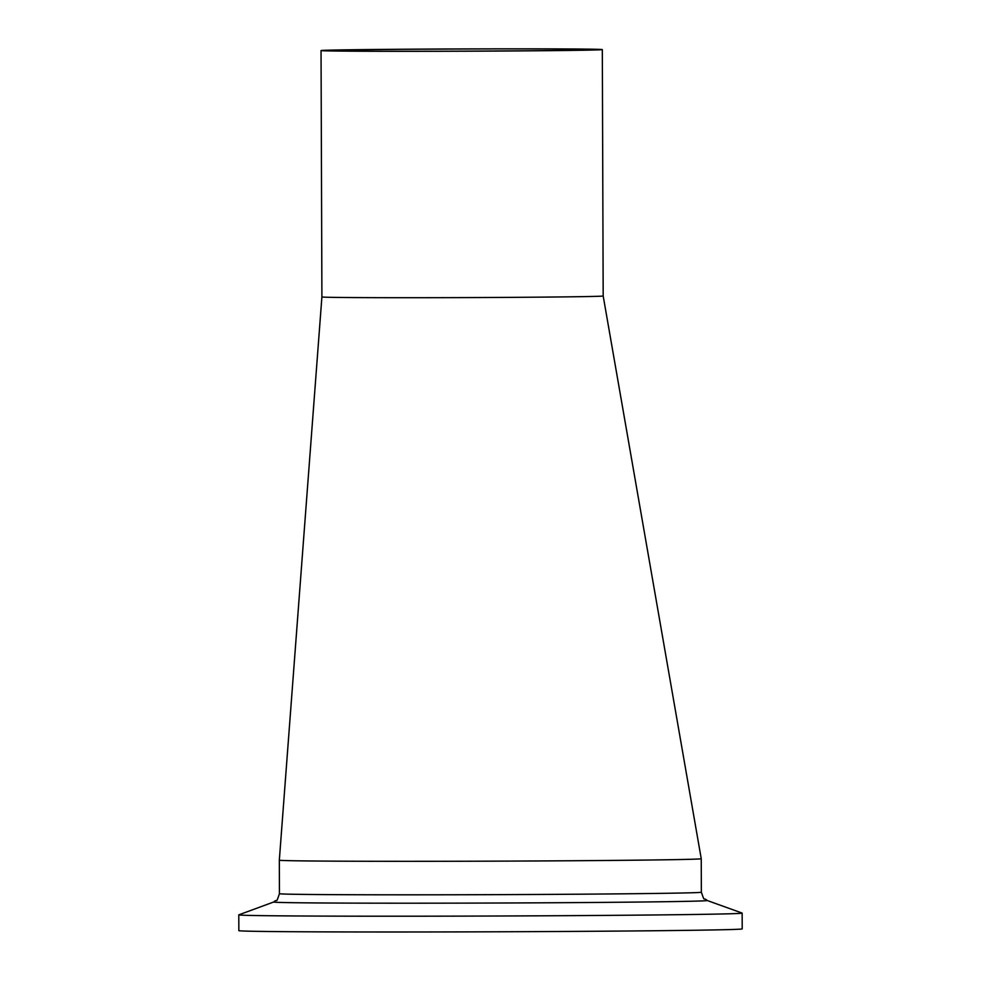 <?xml version="1.0" encoding="UTF-8"?>
<svg xmlns="http://www.w3.org/2000/svg" width="981" height="981" viewBox="0 0 981 981"><rect width="100%" height="100%" fill="white"/><g stroke="black" fill="none" stroke-linecap="round" stroke-linejoin="round"><path stroke-width="1.47" d="M584.038 49.258A131.503 1.067 -0.2 0 0 437.146 49.111A131.503 1.067 -0.2 0 0 330.18 50.534A131.503 1.067 -0.2 0 0 339.328 50.902A131.503 1.067 -0.2 0 0 486.22 51.049A131.503 1.067 -0.2 0 0 593.186 49.626A131.503 1.067 -0.2 0 0 584.038 49.258M330.83 50.951A140.639 1.14 -0.2 0 0 487.925 51.11A140.639 1.14 -0.2 0 0 602.322 49.59A140.639 1.14 -0.2 0 0 592.536 49.209A140.639 1.14 -0.2 0 0 435.441 49.05A140.639 1.14 -0.2 0 0 321.045 50.571A140.639 1.14 -0.2 0 0 330.83 50.951M602.322 49.59L603.18 295.98A140.639 1.14 179.8 0 1 518.336 297.317A140.639 1.14 179.8 0 1 331.688 297.341A140.639 1.14 179.8 0 1 321.903 296.961L279.327 860.19A210.964 1.717 179.8 0 1 279.327 860.178M603.18 295.98L701.243 858.706A210.964 1.717 179.8 0 1 570.317 860.754A210.964 1.717 179.8 0 1 279.327 860.19L279.438 893.703C275.686 904.69 277.893 898.056 273.699 902.005L238.849 914.819A251.688 2.048 179.8 0 0 238.788 914.868L238.849 930.65A251.688 2.048 179.8 0 0 582.775 931.349A251.688 2.048 179.8 0 0 742.212 928.884L742.151 913.103A251.688 2.048 179.8 0 1 582.726 915.567A251.688 2.048 179.8 0 1 238.788 914.868M701.243 858.706A210.964 1.717 179.8 0 1 701.243 858.718A210.964 1.717 179.8 0 1 567.607 860.778A210.964 1.717 179.8 0 1 279.327 860.19M701.243 858.718L701.354 892.22C705.192 903.194 702.936 896.573 707.166 900.484L742.09 913.066A251.688 2.048 179.8 0 1 742.151 913.103M701.354 892.22A210.964 1.717 179.8 0 1 567.729 894.28A210.964 1.717 179.8 0 1 279.438 893.703M707.166 900.484A216.789 1.766 179.8 0 1 569.887 902.643A216.789 1.766 179.8 0 1 273.699 902.005M321.045 50.571L321.903 296.961"/></g></svg>
